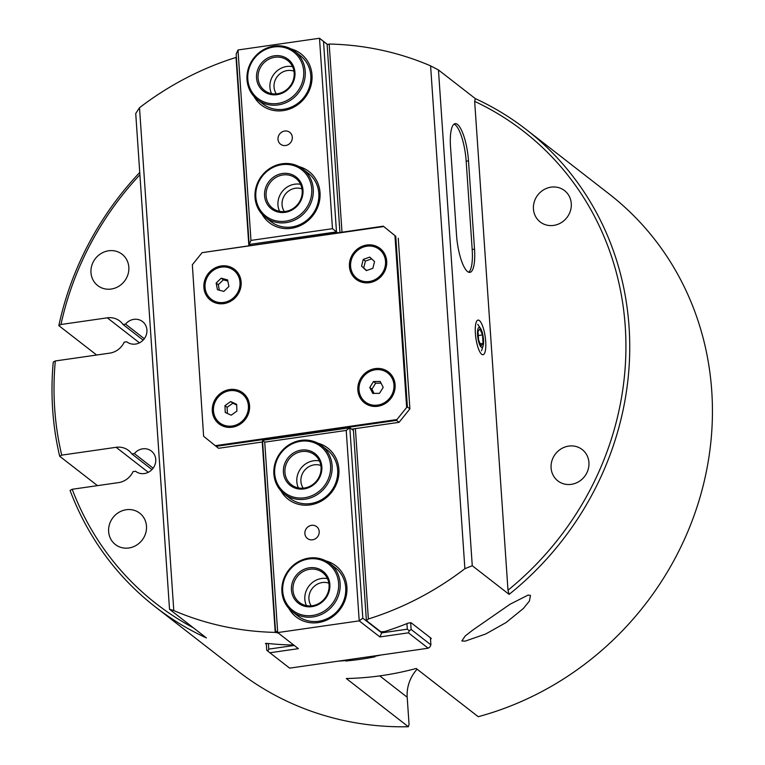 <?xml version="1.0" encoding="UTF-8"?>
<svg xmlns="http://www.w3.org/2000/svg" width="765" height="765" viewBox="0 0 765 765"><rect width="100%" height="100%" fill="white"/><g stroke="black" fill="none" stroke-linecap="round" stroke-linejoin="round"><path stroke-width="1.15" d="M387.903 373.119A18.322 16.993 127.9 0 1 388.084 373.253A18.322 16.993 127.9 0 1 391.422 396.5A18.322 16.993 127.9 0 1 365.603 402.18A18.322 16.993 127.9 0 1 365.421 402.046M380.215 381.467L383.208 387.377L379.478 393.353L372.746 393.411L369.763 387.501L373.492 381.525L380.215 381.467M381.075 383.16L375.653 383.208L371.914 389.175L374.056 393.401M373.492 381.525L375.653 383.208M369.763 387.501L371.914 389.175M361.912 378.656A18.322 16.993 127.9 0 1 387.731 372.976A18.322 16.993 127.9 0 1 391.058 396.222A18.322 16.993 127.9 0 1 365.24 401.902A18.322 16.993 127.9 0 1 361.912 378.656M233.937 270.466A18.322 16.993 127.9 0 1 234.119 270.609A18.322 16.993 127.9 0 1 234.386 297.614A18.322 16.993 127.9 0 1 211.628 299.536A18.322 16.993 127.9 0 1 211.456 299.392M216.141 283.05L221.209 278.173L227.588 279.914L228.888 286.531L223.82 291.408L217.442 289.667L216.141 283.05L218.293 284.723L219.373 290.193M227.817 281.061L223.37 279.847L218.293 284.723M221.209 278.173L223.37 279.847M234.033 297.336A18.322 16.993 127.9 0 1 211.274 299.249A18.322 16.993 127.9 0 1 210.997 272.244A18.322 16.993 127.9 0 1 233.755 270.322A18.322 16.993 127.9 0 1 234.033 297.336M242.362 394.051A18.322 16.993 127.9 0 1 242.543 394.195A18.322 16.993 127.9 0 1 240.621 423.016A18.322 16.993 127.9 0 1 220.052 423.112A18.322 16.993 127.9 0 1 219.88 422.978M224.977 405.622L230.686 401.549L236.643 404.312L236.901 411.13L231.193 415.194L225.235 412.44L224.977 405.622L227.138 407.296L227.368 413.425M236.672 405.001L232.847 403.232L227.138 407.296M230.686 401.549L232.847 403.232M240.258 422.739A18.322 16.993 127.9 0 1 219.698 422.835A18.322 16.993 127.9 0 1 221.62 394.004A18.322 16.993 127.9 0 1 242.18 393.908A18.322 16.993 127.9 0 1 240.258 422.739M379.478 249.533A18.322 16.993 127.9 0 1 379.66 249.677A18.322 16.993 127.9 0 1 385.359 267.387A18.322 16.993 127.9 0 1 357.178 278.603A18.322 16.993 127.9 0 1 356.997 278.46M361.558 266.153L363.27 259.402L369.763 257.107L374.554 261.563L372.851 268.314L366.359 270.609L361.558 266.153L366.617 270.514M371.666 258.876L365.421 261.075L363.719 267.827M363.27 259.402L365.421 261.075M384.996 267.1A18.322 16.993 127.9 0 1 356.815 278.317A18.322 16.993 127.9 0 1 351.125 260.616A18.322 16.993 127.9 0 1 379.306 249.39A18.322 16.993 127.9 0 1 384.996 267.1M481.195 347.119A10.079 2.706 -98.2 0 1 477.513 333.989A10.079 2.706 -98.2 0 1 480.573 328.491A10.079 2.706 -98.2 0 1 483.212 337.021A10.079 2.706 -98.2 0 1 483.088 345.952A10.079 2.706 -98.2 0 1 481.195 347.119M482.495 334.907L483.078 343.409L481.118 345.904L478.574 339.909L478.001 331.417L479.961 328.912L482.495 334.907L478.278 335.519M480.229 343.81L483.078 343.409M193.421 627.836A299.211 277.618 127.9 0 1 72.197 489.275L70.064 490.413A302.261 280.449 -52.1 0 0 155.343 606.903A302.261 280.449 -52.1 0 0 206.387 637.924L169.524 609.265L173.789 610.566A302.261 280.449 -52.1 0 0 275.218 632.387L278.202 632.971M139.746 172.45A302.261 280.449 -52.1 0 0 58.829 325.632L60.961 324.494L107.291 317.829A18.322 16.993 127.9 0 1 119.742 321.023A18.322 16.993 127.9 0 1 123.022 324.484L125.537 324.121A12.823 11.896 127.9 0 1 142.567 321.596A12.823 11.896 127.9 0 1 144.088 339.019A12.823 11.896 127.9 0 1 126.827 341.84A12.823 11.896 127.9 0 1 126.741 341.783L124.226 342.137A18.322 16.993 127.9 0 1 109.701 353.143L55.31 360.965L53.254 362.084A302.261 280.449 -52.1 0 0 59.68 456.246L61.726 455.127L116.117 447.305A18.322 16.993 127.9 0 1 128.568 450.489A18.322 16.993 127.9 0 1 131.848 453.951L134.363 453.588A12.823 11.896 127.9 0 1 151.393 451.063A12.823 11.896 127.9 0 1 152.914 468.496A12.823 11.896 127.9 0 1 135.654 471.317A12.823 11.896 127.9 0 1 135.568 471.25L133.053 471.613A18.322 16.993 127.9 0 1 118.527 482.61L72.197 489.275M60.961 324.494A299.211 277.618 127.9 0 1 139.909 174.764M61.726 455.127A299.211 277.618 127.9 0 1 55.31 360.965M146.478 526.129A19.842 18.417 127.9 0 1 136.16 545.388A19.842 18.417 127.9 0 1 115.372 544.527A19.842 18.417 127.9 0 1 113.019 517.551A19.842 18.417 127.9 0 1 139.737 513.191A19.842 18.417 127.9 0 1 146.478 526.129M128.826 267.195A19.842 18.417 127.9 0 1 118.508 286.454A19.842 18.417 127.9 0 1 97.719 285.584A19.842 18.417 127.9 0 1 95.367 258.618A19.842 18.417 127.9 0 1 122.084 254.248A19.842 18.417 127.9 0 1 128.826 267.195M97.48 485.641L59.68 456.246M96.639 355.017L58.829 325.632M417.088 669.184A36.634 33.995 -52.1 0 0 407.19 697.231L409.055 724.484L408.357 726.75A302.261 280.449 127.9 0 1 238.058 671.211L155.343 606.903M408.357 726.75L346.316 678.526A302.261 280.449 -52.1 0 0 416.179 668.476L478.221 716.7A302.261 280.449 127.9 0 0 703.198 485.536A302.261 280.449 127.9 0 0 609.093 193.928L526.368 129.629A302.261 280.449 -52.1 0 0 475.323 98.609L438.46 69.959L430.599 65.857A302.261 280.449 -52.1 0 0 329.17 44.035L327.133 44.686L339.928 232.417M236.404 57.413L236.022 57.432A302.261 280.449 -52.1 0 0 139.507 107.722L135.73 113.497L169.524 609.265M353.325 428.916L366.387 620.578L368.367 618.99A302.261 280.449 -52.1 0 0 464.881 568.701L472.263 565.727L509.127 594.386A302.261 280.449 -52.1 0 0 526.368 129.629M366.387 620.578L380.779 631.756L384.556 631.574A302.261 280.449 -52.1 0 0 408.08 623.131L411.092 622.748L431.231 638.402L430.542 639.464M381.372 654.945A302.261 280.449 127.9 0 1 374.343 656.408L374.888 656.829A302.261 280.449 127.9 0 1 345.78 661.017L345.235 660.597A302.261 280.449 127.9 0 1 338.149 661.161M266.344 644.302L265.522 643.432M292.995 644.465L291.408 644.971A302.261 280.449 -52.1 0 1 267.195 643.394L265.436 643.537M461.831 640.936L465.292 635.897L472.913 629.987L510.112 604.197L528.108 595.074L530.461 595.409L529.437 601.013L523.365 608.491L506.038 622.567L485.679 634.003L465.158 641.137L461.831 640.936M509.127 594.386A2436.774 654.897 -98.2 0 1 507.989 590.217A299.211 277.618 127.9 0 0 474.663 101.382A2436.774 654.897 -98.2 0 1 475.323 98.609M474.663 101.382L507.989 590.217M571.283 203.557A19.842 18.417 127.9 0 1 560.965 222.816A19.842 18.417 127.9 0 1 540.176 221.946A19.842 18.417 127.9 0 1 537.824 194.979A19.842 18.417 127.9 0 1 564.541 190.609A19.842 18.417 127.9 0 1 571.283 203.557M588.935 462.5A19.842 18.417 127.9 0 1 578.617 481.749A19.842 18.417 127.9 0 1 557.838 480.889A19.842 18.417 127.9 0 1 555.476 453.922A19.842 18.417 127.9 0 1 582.194 449.552A19.842 18.417 127.9 0 1 588.935 462.5M468.505 160.86L474.52 249.132A30.533 8.205 -98.2 0 1 469.873 272.369A30.533 8.205 -98.2 0 1 456.533 235.161L450.518 146.88A30.533 8.205 -98.2 0 1 455.165 123.653A30.533 8.205 -98.2 0 1 468.505 160.86L466.172 161.195L472.187 249.466A30.533 8.205 -98.2 0 1 468.668 272.225M454.047 124.131A30.533 8.205 -98.2 0 1 466.172 161.195M475.381 333.406A17.509 4.705 81.8 0 0 481.634 354.233A17.509 4.705 81.8 0 0 485.192 336.743A17.509 4.705 81.8 0 0 476.844 320.956A17.509 4.705 81.8 0 0 475.381 333.406M472.263 565.727L438.46 69.959M236.022 57.432L248.845 245.508M262.242 442.017L275.218 632.387M368.367 618.99L355.39 428.62M341.993 232.12L329.17 44.035M173.789 610.566L139.507 107.722M430.599 65.857L464.881 568.701M134.363 453.588L153.143 468.19M131.848 453.951L151.958 469.595M125.537 324.121L144.317 338.723M123.022 324.484L143.132 340.119M345.78 661.017L345.713 660.071M203.614 436.241L192.34 264.767L203.614 436.241M192.34 264.767L202.103 252.66L383.743 226.536L394.941 235.63L406.655 407.468L396.901 419.564L215.261 445.689L204.054 436.605M223.801 303.619A19.536 18.131 127.9 0 1 203.882 287.468A19.536 18.131 127.9 0 1 221.228 265.962A19.536 18.131 127.9 0 1 241.147 282.113A19.536 18.131 127.9 0 1 223.801 303.619M377.767 406.272A19.536 18.131 127.9 0 1 357.857 390.121A19.536 18.131 127.9 0 1 375.204 368.606A19.536 18.131 127.9 0 1 395.113 384.766A19.536 18.131 127.9 0 1 377.767 406.272M369.342 282.687A19.536 18.131 127.9 0 1 349.433 266.536A19.536 18.131 127.9 0 1 366.779 245.03A19.536 18.131 127.9 0 1 386.688 261.181A19.536 18.131 127.9 0 1 369.342 282.687M232.225 427.205A19.536 18.131 127.9 0 1 212.307 411.054A19.536 18.131 127.9 0 1 229.653 389.538A19.536 18.131 127.9 0 1 249.572 405.699A19.536 18.131 127.9 0 1 232.225 427.205M262.625 441.96L218.58 448.29L216.065 446.339L396.538 420.377L396.901 419.564M215.261 445.689L216.065 446.339M406.655 407.468L407.382 406.932L395.744 236.27L394.941 235.63M395.744 236.27L383.294 226.172L202.103 252.66M396.538 420.377L399.053 422.337L409.897 408.893L407.382 406.932M409.897 408.893L398.259 238.231M351.632 429.155L399.053 422.337M250.241 245.307L249.161 244.465L236.175 54.028L237.992 49.974L319.493 38.25L327.487 44.571M327.583 44.542L319.493 38.25L332.479 228.687L250.968 240.411L237.992 49.974M250.968 240.411L249.161 244.465L336.485 231.91L332.479 228.687M337.566 232.751L336.485 231.91L323.509 41.473M278.001 139.297A7.507 6.962 127.9 0 1 281.903 132.02A7.507 6.962 127.9 0 1 289.772 132.345A7.507 6.962 127.9 0 1 292.316 137.241A7.507 6.962 127.9 0 1 288.415 144.528A7.507 6.962 127.9 0 1 280.554 144.203A7.507 6.962 127.9 0 1 278.001 139.297M276.328 93.865A15.013 13.933 127.9 0 1 274.033 87.067A15.013 13.933 127.9 0 1 293.961 71.183M284.351 211.57A15.013 13.933 127.9 0 1 282.055 204.771A15.013 13.933 127.9 0 1 301.984 188.888M262.022 214.181A32.36 30.026 -52.1 0 0 297.843 226.641A32.36 30.026 -52.1 0 0 320.028 192.684A32.36 30.026 -52.1 0 0 299.01 166.607M302.873 169.103L308.448 173.435A30.533 28.324 127.9 0 1 318.823 193.354A30.533 28.324 127.9 0 1 302.959 222.978A30.533 28.324 127.9 0 1 270.973 221.649L265.398 217.308A30.533 28.324 -52.1 0 0 286.148 222.634A30.533 28.324 -52.1 0 0 311.891 200.325A30.533 28.324 -52.1 0 0 302.873 169.103A30.533 28.324 -52.1 0 0 282.132 163.777A30.533 28.324 -52.1 0 0 256.39 186.086A30.533 28.324 -52.1 0 0 265.398 217.308M253.999 96.476A32.36 30.026 -52.1 0 0 289.82 108.946A32.36 30.026 -52.1 0 0 312.005 74.98A32.36 30.026 -52.1 0 0 290.987 48.903M294.85 51.398L300.425 55.74A30.533 28.324 127.9 0 1 310.8 75.659A30.533 28.324 127.9 0 1 294.927 105.274A30.533 28.324 127.9 0 1 262.95 103.944L257.375 99.613A30.533 28.324 -52.1 0 0 278.116 104.929A30.533 28.324 -52.1 0 0 303.858 82.62A30.533 28.324 -52.1 0 0 294.85 51.398A30.533 28.324 -52.1 0 0 274.109 46.082A30.533 28.324 -52.1 0 0 248.367 68.391A30.533 28.324 -52.1 0 0 257.375 99.613M379.889 636.939L408.414 632.837L409.323 630.8L407.315 629.193L381.706 632.875L379.889 636.939L359.215 620.864L362.82 618.197L349.834 427.759L262.51 440.324L264.728 442.141L346.229 430.427L359.215 620.864L277.705 632.578L275.496 630.762L262.51 440.324M381.62 631.718L381.706 632.875L362.82 618.197M406.932 623.59L407.315 629.193M408.414 632.837L428.199 648.213L430.007 646.874L430.905 644.847L411.13 629.471L409.323 630.8M411.13 629.471L410.662 622.614M294.257 645.45L268.764 649.122L267.855 651.149L269.863 652.765L298.388 648.663L277.705 632.578L264.728 442.141M428.199 648.213L289.639 668.141L269.863 652.765M267.855 651.149L266.746 650.24L266.277 643.336M430.427 637.781L430.905 644.847M268.764 649.122L268.381 643.518M319.196 531.532A7.507 6.962 127.9 0 1 315.295 538.818A7.507 6.962 127.9 0 1 307.434 538.493A7.507 6.962 127.9 0 1 304.881 533.587A7.507 6.962 127.9 0 1 308.783 526.31A7.507 6.962 127.9 0 1 316.653 526.636A7.507 6.962 127.9 0 1 319.196 531.532M311.231 605.861A15.013 13.933 127.9 0 1 308.936 599.062A15.013 13.933 127.9 0 1 328.864 583.179M303.208 488.156A15.013 13.933 127.9 0 1 300.913 481.367A15.013 13.933 127.9 0 1 320.841 465.483M280.879 490.767A32.36 30.026 -52.1 0 0 331.733 492.144A32.36 30.026 -52.1 0 0 317.867 443.193M321.73 445.699L327.305 450.03A30.533 28.324 127.9 0 1 330.929 491.522A30.533 28.324 127.9 0 1 289.83 498.235L284.255 493.903A30.533 28.324 -52.1 0 0 304.996 499.22A30.533 28.324 -52.1 0 0 330.738 476.911A30.533 28.324 -52.1 0 0 321.73 445.699A30.533 28.324 -52.1 0 0 300.989 440.372A30.533 28.324 -52.1 0 0 275.247 462.682A30.533 28.324 -52.1 0 0 284.255 493.903M288.902 608.471A32.36 30.026 -52.1 0 0 339.756 609.839A32.36 30.026 -52.1 0 0 325.89 560.898M329.753 563.394L335.328 567.726A30.533 28.324 127.9 0 1 338.962 609.217A30.533 28.324 127.9 0 1 297.853 615.94L292.278 611.598A30.533 28.324 -52.1 0 0 313.019 616.925A30.533 28.324 -52.1 0 0 338.771 594.615A30.533 28.324 -52.1 0 0 329.753 563.394A30.533 28.324 -52.1 0 0 309.012 558.077A30.533 28.324 -52.1 0 0 283.27 580.386A30.533 28.324 -52.1 0 0 292.278 611.598M352.646 429.012L352.713 429.997L349.834 427.759L346.229 430.427M274.874 57.26A18.934 17.566 -52.1 0 0 258.905 71.097A18.934 17.566 -52.1 0 0 264.499 90.452A18.934 17.566 -52.1 0 0 277.36 93.751A18.934 17.566 -52.1 0 0 293.32 79.923A18.934 17.566 -52.1 0 0 287.736 60.559A18.934 17.566 -52.1 0 0 274.874 57.26M292.546 66.612A18.934 17.566 -52.1 0 0 286.741 66.488A18.934 17.566 -52.1 0 0 271.546 93.626M273.832 46.981A29.309 27.196 -52.1 0 0 247.812 79.244A29.309 27.196 -52.1 0 0 277.676 103.476A29.309 27.196 -52.1 0 0 303.695 71.212A29.309 27.196 -52.1 0 0 273.832 46.981M274.434 55.807A20.148 18.695 -52.1 0 0 256.543 77.992A20.148 18.695 -52.1 0 0 277.073 94.65A20.148 18.695 -52.1 0 0 294.965 72.465A20.148 18.695 -52.1 0 0 274.434 55.807M301.754 451.56A18.934 17.566 -52.1 0 0 285.785 465.388A18.934 17.566 -52.1 0 0 291.379 484.742A18.934 17.566 -52.1 0 0 304.241 488.041A18.934 17.566 -52.1 0 0 320.2 474.214A18.934 17.566 -52.1 0 0 314.616 454.85A18.934 17.566 -52.1 0 0 301.754 451.56M319.426 460.903A18.934 17.566 -52.1 0 0 313.621 460.779A18.934 17.566 -52.1 0 0 298.426 487.917M300.712 441.271A29.309 27.196 -52.1 0 0 274.692 473.535A29.309 27.196 -52.1 0 0 304.556 497.766A29.309 27.196 -52.1 0 0 330.576 465.503A29.309 27.196 -52.1 0 0 300.712 441.271M301.314 450.097A20.148 18.695 -52.1 0 0 283.423 472.282A20.148 18.695 -52.1 0 0 303.954 488.94A20.148 18.695 -52.1 0 0 321.845 466.755A20.148 18.695 -52.1 0 0 301.314 450.097M282.897 174.965A18.934 17.566 -52.1 0 0 266.937 188.792A18.934 17.566 -52.1 0 0 272.522 208.147A18.934 17.566 -52.1 0 0 285.383 211.446A18.934 17.566 -52.1 0 0 301.343 197.619A18.934 17.566 -52.1 0 0 295.759 178.264A18.934 17.566 -52.1 0 0 282.897 174.965M300.569 184.308A18.934 17.566 -52.1 0 0 294.764 184.193A18.934 17.566 -52.1 0 0 279.569 211.331M281.855 164.676A29.309 27.196 -52.1 0 0 255.835 196.949A29.309 27.196 -52.1 0 0 285.708 221.171A29.309 27.196 -52.1 0 0 311.718 188.907A29.309 27.196 -52.1 0 0 281.855 164.676M282.457 173.502A20.148 18.695 -52.1 0 0 264.566 195.687A20.148 18.695 -52.1 0 0 285.106 212.345A20.148 18.695 -52.1 0 0 302.988 190.16A20.148 18.695 -52.1 0 0 282.457 173.502M309.777 569.256A18.934 17.566 -52.1 0 0 293.817 583.083A18.934 17.566 -52.1 0 0 299.402 602.447A18.934 17.566 -52.1 0 0 312.263 605.746A18.934 17.566 -52.1 0 0 328.223 591.909A18.934 17.566 -52.1 0 0 322.639 572.555A18.934 17.566 -52.1 0 0 309.777 569.256M327.449 578.608A18.934 17.566 -52.1 0 0 321.644 578.483A18.934 17.566 -52.1 0 0 306.449 605.622M308.735 558.966A29.309 27.196 -52.1 0 0 282.715 591.24A29.309 27.196 -52.1 0 0 312.579 615.462A29.309 27.196 -52.1 0 0 338.599 583.198A29.309 27.196 -52.1 0 0 308.735 558.966M309.337 567.802A20.148 18.695 -52.1 0 0 291.446 589.978A20.148 18.695 -52.1 0 0 311.986 606.635A20.148 18.695 -52.1 0 0 329.868 584.46A20.148 18.695 -52.1 0 0 309.337 567.802M116.117 447.305L148.286 472.311M107.291 317.829L139.46 342.835M474.52 249.132L472.187 249.466M407.19 697.231L379.736 675.877M480.573 328.491L477.743 324.312M483.088 345.952L481.548 350.772"/></g></svg>
